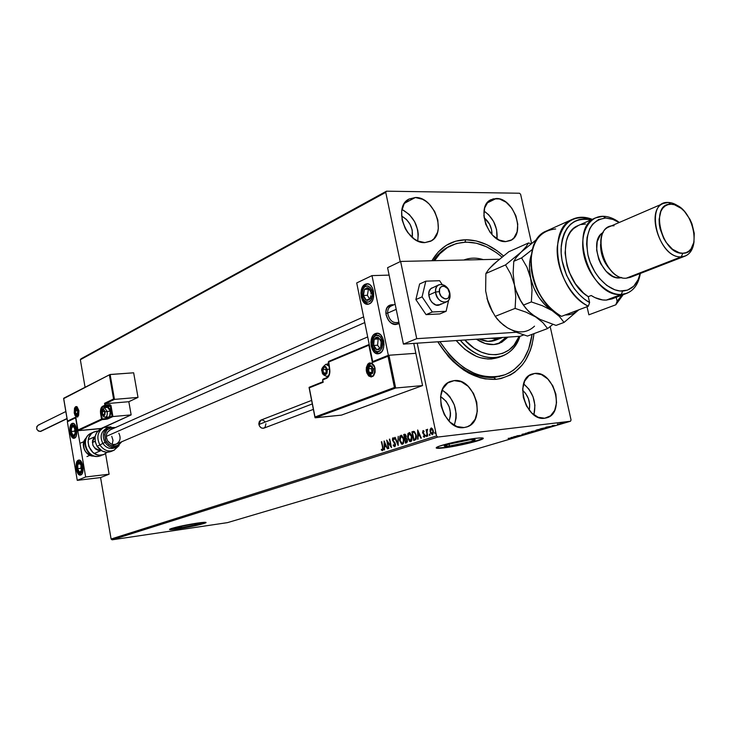 <?xml version="1.0" encoding="UTF-8"?>
<svg xmlns="http://www.w3.org/2000/svg" width="731" height="731" viewBox="0 0 731 731"><rect width="100%" height="100%" fill="white"/><g stroke="black" fill="none" stroke-linecap="round" stroke-linejoin="round"><path stroke-width="1.1" d="M502.709 375.579L493.754 377.516L495.929 379.343C473.578 380.147 454.198 367.638 437.787 341.797L448.496 356.664L453.247 361.626L463.481 369.913L468.845 373.148L479.792 377.662L485.265 378.914L495.929 379.343L501.027 378.539L510.485 374.948L514.77 372.207L522.245 365.007L525.379 360.611L530.295 350.487L532.049 344.849L533.986 333.628C530.605 360.538 517.913 375.78 495.929 379.343L493.754 377.516L503.33 375.35M465.738 239.759C478.86 239.869 491.415 245.25 503.403 255.896L497.19 250.852L486.91 244.711L476.292 240.956L465.738 239.759L455.632 241.203L446.376 245.278L438.335 251.884L431.893 260.739C439.971 247.142 451.246 240.152 465.738 239.759L464.898 242.125L465.738 239.759M181.717 527.645L181.471 526.274L181.717 527.645L175.86 527.928L182.54 526.028L193.953 523.917L199.782 523.579C197.269 524.73 191.248 526.082 181.717 527.645L175.769 528.001C178.282 526.85 184.34 525.488 193.953 523.917L199.453 523.396L198.101 524.273L181.717 527.645M449.519 446.011L449.108 444.028L449.519 446.011L444.22 446.138L447.957 444.366L470.006 439.76C473.807 439.313 475.515 439.358 475.113 439.907C474.355 441.149 458.273 444.978 449.519 446.011C445.645 446.477 443.891 446.44 444.256 445.892C444.887 444.676 461.234 440.775 470.006 439.76L475.177 439.678L471.239 441.478L449.519 446.011M436.206 447.811L436.206 447.801C436.809 448.258 439.514 448.185 444.311 447.6L444.357 447.829C438.436 448.551 435.749 448.487 436.297 447.655C437.211 445.828 462.147 439.879 475.497 438.344L449.19 443.361L439.185 446.248L436.261 448.039L448.076 447.308L469.969 442.94L483.063 438.691L482.624 437.96L481.053 437.878L475.497 438.344C481.245 437.668 483.812 437.741 483.2 438.563C481.985 440.464 457.652 446.248 444.357 447.829L444.311 447.6C457.606 446.02 481.939 440.236 483.154 438.326L483.255 438.18M169.546 529.326L169.546 529.326C173.357 527.572 182.586 525.507 197.215 523.113L171.959 528.321L169.665 529.217L170.149 529.619L178.62 528.778C172.443 529.673 169.418 529.856 169.546 529.326L178.583 528.604C193.039 526.229 202.185 524.173 206.014 522.427L206.041 522.61C202.222 524.355 193.075 526.411 178.62 528.778L203.446 523.67L205.868 522.756L205.557 522.327L197.215 523.113C203.291 522.245 206.233 522.08 206.041 522.61M454.262 425.305C458.547 410.749 454.536 399.025 442.209 390.107L447.07 393.653L449.967 396.906L454.307 404.873L456.19 413.792L456.107 418.196L454.262 425.305M454.143 380.613C475.031 377.571 486.956 421.641 466.597 427.014L464.084 427.553L467.456 426.703L470.499 424.985L475.141 419.256L477.325 411.261L476.758 402.224L473.524 393.47L468.114 386.297L461.316 381.783L454.143 380.613L450.753 381.372L447.674 383.007L442.895 388.636L440.583 396.668L441.095 405.869L444.384 414.797L449.93 422.07L456.857 426.548L464.084 427.553C443.415 431.263 430.824 387.202 450.789 381.363L454.143 380.613L447.893 382.861L454.143 380.613M497.016 238.863C497.793 227.177 493.462 217.902 484.023 211.04L488.655 214.759L493.617 221.584L496.605 229.625L497.016 238.863M496.23 198.494C513.893 197.653 526.238 234.359 510.339 240.581L505.742 241.605L511.599 239.887L513.948 237.867L517.082 231.901L517.758 224.17L515.903 215.837L511.801 208.134L506.044 202.204L499.492 198.951L493.133 198.869L487.915 202.021L484.662 207.942L483.895 215.755L485.75 224.243L489.953 232.083L492.731 235.364L499.109 240.024L505.742 241.605C488.262 243.003 475.36 206.215 491.004 199.682L496.23 198.494L487.074 203.017L496.23 198.494M417.73 240.965C419.375 226.975 414.121 216.467 401.977 209.441L409.333 214.521L414.614 221.648L417.721 230.046L418.287 234.34L417.73 240.965L424.921 242.601L431.363 240.791L433.976 238.681L437.513 232.44L438.308 228.556L437.814 219.994L434.653 211.451L429.307 204.187L426.036 201.391L422.545 199.289L415.372 197.507C434.397 196.648 447.363 234.121 430.477 241.285L424.921 242.601C406.144 244.053 392.529 206.59 409.058 199.033L415.372 197.507L408.876 199.134L404.051 203.976L401.666 211.296L402.114 219.994L405.321 228.712L407.825 232.641L414.139 238.882L417.703 240.947M404.508 203.264L415.372 197.507L404.508 203.264M533.904 414.833C536.618 402.507 533.191 392.181 523.606 383.848L528.961 389.175L533.063 396.805L534.937 405.321L533.904 414.833M534.836 373.431C554.025 370.59 565.566 413.125 546.77 417.803L544.723 418.233L550.544 415.811L554.683 410.365L556.547 402.763L555.88 394.128L552.773 385.767L547.702 378.905L541.415 374.574L534.836 373.431L528.961 375.688L524.694 381.043L522.711 388.691L523.341 397.454L526.503 405.988L531.693 412.942L538.098 417.237L544.723 418.233C525.699 421.677 513.591 379.06 532.086 374.025L534.836 373.431L529.673 375.195L534.836 373.431M499.154 376.629L499.949 376.255L499.154 376.629M522.628 390.308C528.44 395.763 530.642 402.388 529.235 410.192L529.701 404.508L528.422 398.66L525.607 393.424L522.628 390.308M401.557 216.02C409.725 220.817 413.289 227.944 412.247 237.401L412.211 230.082L410.082 224.316L406.445 219.428L401.557 216.02M484.096 217.701C489.368 222.078 492 227.697 491.981 234.569L491.552 229.653L489.514 224.134L484.096 217.701M393.79 442.319L395.078 445.051L394.411 445.919L393.452 444.759L393.616 446.047L394.914 446.723L395.544 444.932L395.06 442.995L392.912 440.226L393.04 438.737L394.1 439.532L393.726 438.07L392.565 438.198L392.437 440.099L395.032 444.229L394.576 445.91L393.452 444.759L393.205 445.298L394.786 446.778L395.453 444.101L392.839 439.934L393.159 438.673L394.1 439.532L394.32 438.911L392.986 437.805L392.437 440.099L393.762 442.292M440.592 396.558C449.401 402.726 452.206 410.923 449.008 421.157L450.433 415.976L450.488 412.96L449.2 406.838L446.23 401.374L440.592 396.558M571.057 419.978L550.178 326.556L571.057 419.978L570.482 421.248L227.496 522.628L112.09 539.816L437.778 437.065L570.482 421.248L437.778 437.065L436.544 435.914L111.103 539.021L100.567 477.571L109.102 474.209L105.556 453.631L109.102 474.209L85.655 476.977L75.595 417.821L67.362 421.769L77.258 480.358L85.655 476.977L77.258 480.358L100.567 477.571L109.102 474.209L85.655 476.977L75.595 417.821L67.362 421.769L77.258 480.358L100.567 477.571L111.103 539.021L436.544 435.914L417.209 343.177L436.544 435.914L437.778 437.065L112.09 539.816L111.103 539.021L112.09 539.816L227.496 522.628L570.482 421.248L571.057 419.978M531.556 243.249L520.627 194.355L531.556 243.249M85.07 387.266L80.346 359.734L385.749 192.363L400.195 261.634L385.749 192.363L386.471 191.184L81.022 358.793L386.471 191.184L519.549 193.231L386.471 191.184L385.749 192.363L80.346 359.734L81.022 358.793L80.346 359.734L85.07 387.266M430.084 429.444L430.733 433.538L432.615 434.579L433.492 432.569L432.752 429.134L431.226 427.955L430.084 429.444L431.427 427.955L430.084 429.444L430.13 431.857L432.268 434.689L433.355 430.815L431.418 427.946L430.084 429.444M427.653 429.335L426.73 430.522L426.1 429.718L427.434 436.133L427.014 431.153L427.653 429.335L426.73 430.522L426.1 429.718L427.434 436.133L427.032 431.61L427.653 429.335M423.276 436.654L424.455 437.184L424.967 435.749L423.011 432.359L423.158 431.418L423.943 431.857L424.09 431.226L422.966 430.632L422.719 433.026L424.492 435.448L424.254 436.398L423.404 435.978L423.276 436.654L424.355 437.229L424.885 435.091L423.011 432.359L423.249 431.363L423.943 431.857L424.09 431.226L423.139 430.568L422.582 432.533L424.464 435.265L424.144 436.462L423.404 435.978L423.276 436.654M414.97 440.108L416.286 438.627L416.222 435.183L414.504 431.665L411.891 431.847L413.673 440.519L415.976 439.386L416.442 436.964L416.222 435.183L414.111 431.454L413.353 431.418L411.891 431.847L413.673 440.519L414.97 440.108M406.573 442.785L407.386 441.707L407.286 439.578L406.043 437.997L405.769 434.844L404.481 434.269L403.713 434.525L405.477 443.132L406.573 442.785L407.368 439.925L406.043 437.997L406.18 435.996L404.736 434.214L403.713 434.525L405.477 443.132L406.573 442.785M398.157 445.471L398.212 436.325L397.774 443.388L395.133 437.33L394.685 437.476L398.157 445.471L398.212 436.325L397.774 443.388L395.133 437.33L394.685 437.476L398.157 445.471M388.819 448.45L387.531 442.136L391.478 447.6L389.751 439.093L390.628 445.572L386.681 440.099L388.408 448.578L387.531 442.136L391.478 447.6L389.751 439.093L390.628 445.572L386.681 440.099L388.819 448.45M382.907 447.418L381.746 441.707L382.697 448.779L382.459 449.766L381.427 449.309L381.354 450.031L382.541 450.689L383.181 449.327L381.344 441.844L382.861 447.418L381.344 441.844L382.861 447.418L382.359 449.821L381.427 449.309L381.354 450.031L382.541 450.689L382.907 447.418M384.113 440.939L384.131 449.949L384.57 446.915L386.05 446.44L387.594 448.843L384.113 440.939L384.131 449.949L384.57 446.915L386.05 446.44L387.594 448.843L384.113 440.939M399.583 440.491L401.575 444.156L403.421 443.553L403.75 439.093L401.73 435.393L399.884 436.041L399.446 439.706L399.958 440.446L401.091 435.228L399.583 440.491L402.589 444.293L403.75 439.093L401.155 435.21L400.003 436.617L399.583 440.491M407.697 437.869L409.716 441.551L410.986 441.588L411.864 440.309L411.836 436.06L409.881 432.725L408.008 433.382L407.56 437.083L408.081 437.823L409.223 432.569L407.697 437.869L410.749 441.688L411.928 436.453L409.296 432.551L408.126 433.967L407.697 437.869M417.666 429.956L417.675 439.24L418.141 436.115L419.713 435.612L420.873 438.225L421.339 438.07L417.666 429.956L417.675 439.24L418.141 436.115L419.713 435.612L420.873 438.225L421.339 438.07L417.666 429.956M425.917 435.95L426.612 436.38L426.301 435.128L425.899 435.822L426.374 435.173L425.917 435.95L426.438 436.571L426.164 435.1L425.917 435.95M429.271 434.881L429.938 435.374L429.664 434.05L429.252 434.753L429.727 434.104L429.271 434.881L429.791 435.493L429.517 434.022L429.271 434.881M434.781 433.117L435.484 433.547L435.173 432.286L434.762 432.99L435.247 432.332L434.781 433.117L435.301 433.739L435.027 432.259L434.781 433.117M560.22 423.35L565.73 422.317L560.22 423.35M557.333 424.099L560.394 423.934L557.333 424.099M555.304 425.351L552.17 425.652L555.304 425.351M547.044 427.882L539.88 428.987L547.044 427.882M538.345 430.458L531.391 431.509L538.345 430.458M529.619 433.035L525.68 433.2L528.257 433.2L522.016 434.287L529.692 433.017L525.68 433.2L528.257 433.2L522.016 434.287L529.619 433.035M519.915 435.904L515.611 436.444L522.683 435.091L516.89 435.804L520.792 435.402L513.701 436.754L522.683 435.091L516.89 435.804L520.792 435.402L513.701 436.754L519.915 435.904M512.477 437.787L508.146 438.399L512.477 437.787M511.024 437.549L515.053 437.348L518.644 436.288L511.024 437.549L515.053 437.348L518.644 436.288L511.024 437.549M522.236 434.424L526.612 433.894L522.236 434.424M529.116 432.688L535.019 431.354L529.153 432.176L527.499 432.725L529.116 432.688L535.01 431.4L529.116 432.688M537.541 430.193L543.489 428.85L537.888 429.6L535.924 430.221L537.541 430.193L543.48 428.896L537.541 430.193M545.874 427.215L549.849 427.059L553.641 425.935L545.947 427.187L549.849 427.059L553.641 425.935L545.874 427.215M558.1 424.537L559.087 424.318L558.1 424.537M561.572 423.514L562.559 423.295L561.572 423.514M567.265 421.833L568.261 421.604L567.265 421.833M519.549 193.231L520.627 194.355L519.549 193.231M493.754 377.516C472.363 378.292 453.759 366.377 437.96 341.788C453.759 366.377 472.363 378.292 493.754 377.516M450.259 245.927C443.516 248.942 437.906 253.867 433.456 260.702C437.641 254.269 442.867 249.518 449.126 246.448L450.716 245.698C467.465 238.608 484.543 242.381 501.959 257.038L496.596 252.752L486.654 246.831L476.393 243.222L466.195 242.089L456.436 243.505L447.5 247.471L439.76 253.867L434.589 260.684C438.838 253.876 444.22 248.887 450.716 245.698M170.113 529.436L188.79 526.85L205.831 522.574M437.028 448.048L444.311 447.6L461.151 444.686L473.816 441.707L483.017 438.454M512.458 437.366L514.98 436.891L512.458 437.366M528.787 432.359L534.288 431.491L528.787 432.359M532.433 431.299L538.107 430.395L532.433 431.299M537.239 429.855L542.749 428.987L537.239 429.855M545.554 428.22L540.903 428.686L545.956 427.635L547.172 427.681L545.554 428.22L540.922 428.786L545.947 427.708L547.181 427.681L545.554 428.22M547.318 427.032L549.904 426.612L547.318 427.032M561.28 423.203L564.771 422.564L561.253 423.212M535.11 430.934L538.117 430.376L535.11 430.934M382.624 450.652L381.354 450.031L381.774 449.592L382.624 450.652M382.624 449.784L382.861 447.418L382.742 449.775M387.503 448.871L386.05 446.44L387.503 448.871M384.515 449.821L384.488 441.652L384.515 449.821M384.945 445.947L386.078 445.581L384.935 442.922L386.078 445.581L384.552 442.968L385.703 445.627L384.561 445.992L386.078 445.581L384.561 445.992L384.552 442.968L384.945 445.947M388.773 448.469L387.192 440.665L388.773 448.469M391.012 445.526L389.34 439.23L391.012 445.526M391.359 446.997L387.531 442.136L391.359 446.997M394.859 446.751L393.205 445.298L394.859 446.751M394.831 445.883L395.105 443.388L392.437 440.099L393.287 437.796L392.858 440.226L395.288 443.763L395.042 445.837M393.671 438.618L394.247 439.121L393.287 438.664M398.221 444.704L394.685 437.476L395.169 437.403L398.221 444.704M398.157 443.342L398.212 436.407L398.157 443.342M402.562 444.302L399.958 440.446L401.063 443.214L402.47 444.293M401.694 436.069L403.009 437.211L403.777 439.495L403.676 442.273L402.772 443.37L403.713 439.185L401.557 436.06M402.397 443.415L401.209 442.986L400.332 441.542L400.058 437.193L401.036 436.115L403.713 439.185L402.781 443.37L402.242 443.452L399.994 440.354L401.109 436.105L402.452 436.983L403.265 438.92L403.43 441.743L402.781 443.37M405.842 443.013L403.713 434.525L404.956 434.205L404.097 434.479L405.842 443.013M406.674 441.88L407.322 440.007L405.961 438.728L406.939 440.053L405.714 442.118L405.056 438.911L406.966 439.121L406.984 441.725M406.582 441.917L406.098 442.072L406.582 441.917M405.212 435.064L406.153 436.105L405.668 437.842M405.477 437.915L406.153 436.105L405.056 435.091L406.153 436.105L404.883 438.033L404.316 435.274L404.883 435.091L405.833 436.864L404.883 438.033L404.316 435.274L405.075 435.091M406.345 438.682L405.815 438.719L406.701 439.358L407.003 440.82L405.714 442.118L405.056 438.911L405.787 438.728M410.712 441.698L408.081 437.823L409.196 440.61L410.621 441.688M409.835 433.419L411.169 434.561L411.946 436.864L411.918 439.377L411.032 440.72M410.584 440.802L408.117 437.723L409.04 433.492L411.498 436.59L410.548 440.811L411.891 436.544L409.406 433.456M411.498 436.59L411.452 439.696L409.936 440.793L408.263 438.335L408.181 434.552L408.848 433.584L409.872 433.62L411.498 436.59M414.048 440.4L411.891 431.847L413.645 431.391L412.275 431.811L414.048 440.4M414.111 432.268L416.186 435.274L416.268 437.805L415.546 438.965M414.605 432.368L416.186 435.274L414.44 432.304M414.769 439.294L413.92 439.495L412.494 432.597L414.057 432.35L415.181 433.474L415.793 435.32L415.473 438.755L416.186 435.274L415.683 438.445L414.376 439.349L415.866 438.71L413.92 439.495L414.76 439.304L413.92 439.495L412.494 432.597L413.728 432.313M421.23 438.107L419.713 435.612L421.23 438.107M418.059 439.121L418.05 430.65L418.059 439.121M418.525 435.119L419.731 434.735L418.525 432.003L419.731 434.735L418.141 432.048L419.347 434.781L418.141 435.164L419.731 434.735L418.141 435.164L418.141 432.048L418.525 435.119M424.428 437.202L423.715 436.334L424.428 437.202M424.409 436.425L424.62 434.643L422.582 432.533L423.34 430.596L422.966 432.487L424.757 434.908L424.528 436.416M426.575 436.453L426.301 435.904L426.575 436.453M427.799 436.014L426.1 429.718L426.557 429.654L427.799 436.014M427.142 430.294L427.525 429.252L427.142 430.294M429.929 435.374L429.664 434.835L429.929 435.374M432.432 434.653L430.13 431.857L430.468 429.399L430.842 432.916L432.432 434.653M431.738 428.713L433.309 430.925L432.789 433.757M432.405 433.849L430.568 431.719L431.208 428.786L432.916 430.97L432.268 433.867L433.309 430.925L431.454 428.759M432.916 430.97L432.743 433.446L431.692 433.785L430.568 431.719L430.742 429.216L431.793 428.878L432.916 430.97M435.448 433.62L435.173 433.072L435.448 433.62M391.944 304.699L393.726 304.864L390.445 304.964L386.973 307.852L385.913 311.15L386.096 314.979L388.563 320.425L391.313 323.047L396.028 324.473L399.126 323.385L396.028 324.473C387.403 325.496 381.801 308.263 389.769 305.22L391.944 304.699M375.387 333.574L377.927 333.318L380.394 334.615L382.414 337.283L383.684 340.902L383.985 344.931L383.282 348.742L381.692 351.739L378.402 353.758C370.809 355.293 367.967 336.196 375.387 333.574L376.52 333.263C384.122 331.71 386.927 351.008 379.453 353.475L376.913 353.685L374.455 352.36L372.463 349.692L371.22 346.092L370.919 342.117L371.604 338.343L373.166 335.346L375.387 333.574M365.299 284.213L367.803 283.847L370.242 285.035L372.234 287.603L373.486 291.166L373.568 297.151L372.417 300.66L370.489 303.155L368.058 304.251C360.666 305.677 358.117 287.082 365.299 284.213L366.651 283.82C374.062 282.385 376.566 301.181 369.319 303.895L366.816 304.215L364.404 302.99L362.43 300.414L361.205 296.887L360.904 292.921L361.571 289.129L363.115 286.068L365.299 284.213M356.71 282.943L372.7 361.58L388.344 355.293L371.997 275.614L356.71 282.943L371.997 275.614L389.13 275.112L371.997 275.614L388.344 355.293L415.838 353.311L413.783 343.406L415.838 353.311L388.344 355.293L372.7 361.58L356.71 282.943M373.221 361.543L372.7 361.58L373.221 361.543M72.077 423.459L72.57 423.313C76.664 422.317 78.601 436.699 74.562 438.125L73.201 438.143L71.866 437.037L70.03 432.313L70.112 426.703L72.077 423.459L73.438 423.423L74.781 424.501L76.636 429.243L76.545 434.899L75.741 436.983L74.105 438.253C70.021 439.23 68.065 424.967 72.077 423.459L73.237 423.35L72.077 423.459M78.308 460.201L78.72 460.082C82.877 459.041 84.942 473.706 80.812 474.976L79.432 474.931L78.08 473.779L76.225 468.964L76.316 463.353L78.308 460.201L79.679 460.219L81.04 461.352L82.914 466.177L82.813 471.833L82 473.889L80.428 475.077C76.271 476.1 74.197 461.553 78.308 460.201L79.277 460.091L78.308 460.201M101.243 428.649L78.29 430.641L101.207 428.43L131.151 414.888L101.243 428.649M435.566 292.034L439.358 291.642C438.481 283.39 449.273 285.328 449.656 293.442L449.985 294.538C449.446 283.217 434.369 280.494 435.566 292.034C435.411 288.453 436.544 286.022 438.965 284.752C444.631 283.747 448.304 287.018 449.985 294.538C450.15 298.175 448.998 300.624 446.522 301.894C440.884 302.826 437.229 299.546 435.566 292.034L428.768 295.032L435.566 292.034C436.133 303.502 451.274 306.024 449.985 294.538L447.801 288.681L444.019 286.168L442.081 286.305L440.519 287.393L439.559 289.266L439.55 292.912L441.222 296.43L445.024 298.933L446.952 298.787L448.514 297.681L449.656 293.442C450.579 301.665 439.76 299.829 439.358 291.642L435.566 292.034M395.151 304.233L391.085 306.042C388.691 307.294 387.549 309.652 387.668 313.106L385.867 313.288C388.079 322.344 392.501 325.706 399.126 323.385L398.057 323.997C391.706 325.094 387.64 321.521 385.867 313.288L385.867 313.288C385.73 309.341 387.028 306.654 389.769 305.22L393.726 304.864C388.627 304.37 386.005 307.175 385.867 313.288L387.668 313.106L396.211 309.341L387.668 313.106C389.23 320.315 392.785 323.44 398.34 322.481L398.888 322.243M92.353 442.52L95.149 441.296L92.353 442.52M106.297 436.38L364.769 322.572L106.297 436.38M398.879 322.207C393.168 323.751 389.431 320.717 387.668 313.106M77.596 416.423L74.982 412.75C74.626 409.552 75.174 407.651 76.618 407.039C76.435 405.723 77.175 406.939 78.838 410.694C78.18 416.122 77.742 418.041 77.532 416.432L74.982 412.75L74.224 412.914C76.901 418.781 78.464 418.022 78.902 410.648L78.592 415.446L77.431 416.935L76.472 416.972L75.101 415.583L74.224 412.914L74.535 408.145L75.677 406.637L77.13 406.865L78.902 410.648C76.207 404.791 74.653 405.55 74.224 412.914L74.982 412.75C74.626 409.634 75.147 407.734 76.545 407.057M138.013 397.408L128.83 401.712L105.428 403.713L114.465 399.382L138.013 397.408L114.465 399.382L110.116 374.491L133.654 372.801L138.013 397.408L133.654 372.801L109.906 374.564L63.707 398.596L67.517 421.102L75.759 417.145L77.943 430.029L101.508 419.101L100.439 411.498L101.435 407.368L104.871 405.212L104.542 403.311L113.57 398.98L109.431 375.241L113.57 398.98L114.465 399.382L109.924 374.555L63.624 398.432L67.49 421.358L75.759 417.145L77.925 430.276L102.294 418.936L101.408 413.828L101.938 413.773L101.408 413.828C100.969 410.31 101.536 407.999 103.089 406.884L107.219 406.527L106.233 407.496L107.219 406.527L103.089 406.884L105.492 405.742L109.632 405.376L107.219 406.527L109.632 405.376L109.796 404.682L105.657 405.038L105.428 403.713L128.83 401.712L131.151 414.888L112.912 416.551L131.151 414.888L128.83 401.712L138.013 397.408M78.29 430.641L102.121 419.621L107.521 419L112.912 416.551L110.874 405.303L109.796 404.682L105.657 405.038L105.428 403.713L114.465 399.382L113.57 398.98L104.542 403.311L105.428 403.713L104.542 403.311L105.492 405.742L109.632 405.376L110.244 405.906L107.347 407.405L107.832 407.048L107.219 406.527L107.832 407.048L111.03 405.732L109.796 404.682L109.632 405.376L110.244 405.906L112.026 416.158L110.244 405.906L111.03 405.732L112.912 416.551L107.804 418.9L107.192 418.388L112.026 416.158L112.684 416.542L112.026 416.158L107.192 418.388L102.294 418.936L101.408 413.828C100.969 410.31 101.536 407.999 103.089 406.884L105.492 405.742L105.657 405.038L104.871 405.212L105.492 405.742L104.871 405.212L102.468 406.363L103.089 406.884L102.468 406.363C100.759 407.587 100.147 410.128 100.631 413.993L101.408 413.828L100.631 413.993L101.508 419.101L102.121 419.621L101.508 419.101L102.294 418.936L102.121 419.621L102.294 418.936L106.415 418.552L106.196 417.273L106.242 419.247L107.804 418.9L107.192 418.388L106.242 419.247L102.121 419.621L78.29 430.641L77.925 430.276L78.29 430.641M106.991 417.2L107.192 418.388L106.991 417.2M63.88 398.139L109.924 374.555M366.441 371.567C371.092 379.343 373.961 378.21 375.04 368.159L375.094 372.317L373.678 375.633L371.266 376.995L368.68 375.962L366.788 372.883L366.249 370.188L366.377 367.446L367.784 364.129L369.319 362.941L371.942 363.152L374.171 365.637L375.04 368.159C370.352 360.41 367.483 361.543 366.441 371.567L367.492 371.339L366.441 371.567M372.116 376.145C369.895 376.282 368.351 374.674 367.492 371.339C366.962 367.017 368.031 364.394 370.681 363.471L371.147 363.453M388.636 355.376L373.139 361.58L372.39 362.512L388.024 356.244L388.938 355.257L395.663 388.015L315.098 417.748L341.395 415.135L315.299 417.794L395.663 388.015L422.564 385.584L341.395 415.135L422.564 385.584L395.663 388.015L388.938 355.257L415.838 353.311L422.564 385.584L415.838 353.311L388.938 355.257L388.024 356.244L372.39 362.512L368.872 345.196L328.383 362.128L329.9 371.732L328.201 377.022L322.718 379.892L323.184 382.258L309.286 387.832L314.997 416.99L394.429 387.485L388.024 356.244L394.429 387.485L314.997 416.99L309.067 387.439L323.184 382.258L322.736 380.019M309.195 387.275L322.928 381.756L309.14 387.311M322.718 379.892L323.02 379.161L322.718 379.892L326.529 378.347L326.839 377.616L323.02 379.161L322.718 379.892M326.711 377.689L323.157 379.124M326.967 377.589L326.529 378.347C329.27 376.73 330.321 373.468 329.663 368.57L328.676 361.406L369.21 344.438L328.676 361.406L328.383 362.128L369.237 344.557L368.872 345.196L372.39 362.512L373.294 361.543M328.502 363.517L326.794 364.221M326.83 377.616C326.812 377.561 329.964 377.507 329.526 368.652L328.246 362.22L328.822 361.379M371.019 363.453L370.681 363.471C372.463 363.27 373.87 364.86 374.884 368.26C374.336 374.692 373.377 377.333 371.988 376.163C369.822 376.2 368.314 374.592 367.492 371.339C366.962 367.126 367.985 364.513 370.544 363.499M323.413 372.134L323.97 373.632L325.103 374.171L326.976 372.408L327.095 369.621L325.423 366.971L324.272 366.935L323.303 367.857L322.855 371.375L322.791 369.475L324.272 366.935L326.455 367.958L327.168 371.531L325.679 374.062L327.168 371.531L326.949 369.749L326.455 367.958L324.272 366.935L322.791 369.475L323.266 371.247L322.791 369.475L324.272 366.935L325.496 367.437L326.455 367.958L325.697 369.256L326.51 372.856L323.495 373.038L325.679 374.062L323.495 373.038L323.413 372.134M329.58 368.972L327.378 369.511C326.803 375.359 325.194 376.017 322.572 371.485L322.974 367.693L324.171 366.459L325.642 366.587L327.378 369.511L326.976 373.313L325.77 374.537L324.299 374.409L322.572 371.485C323.148 365.646 324.747 364.979 327.378 369.511L329.453 368.991M327.269 376.447L328.877 375.442L326.848 376.492M328.32 376.374L327.15 376.465C323.595 375.451 321.951 373.87 322.216 371.714C320.745 369.868 321.987 367.391 325.935 364.285L329.032 366.167L325.807 364.312M327.936 364.915L328.667 364.321M327.168 371.531L325.679 374.062L323.495 373.038L326.401 372.801L325.697 369.256L322.791 369.475L325.697 369.256L326.455 367.958L327.168 371.531M102.605 413.865L103.683 415.528L104.844 414.194L104.716 411.279L103.427 409.707L102.459 410.475L102.221 413.243L103.062 409.771L104.46 410.648L104.962 413.499L104.049 415.464L104.825 412.083L104.46 410.648L103.062 409.771L102.157 411.745L102.514 413.152L102.157 411.745L103.062 409.771L104.46 410.648L104.962 413.499L104.049 415.464L102.605 413.865M109.897 415.93L110.372 411.16L109.632 416.359M105.072 411.909C104.771 416.524 103.765 416.999 102.048 413.326L102.249 410.338L103.619 409.369L104.935 411.288L104.862 414.906L103.491 415.875L102.048 413.326C102.331 408.711 103.345 408.236 105.072 411.909L107.165 411.452L105.072 411.909M105.492 417.328C106.973 416.633 107.53 414.669 107.165 411.452C107.53 414.742 106.954 416.707 105.419 417.337L105.301 417.355M104.46 407.651C101.856 409.451 100.997 411.389 101.874 413.454L103.793 416.944L108.617 417.045C110.153 416.414 110.737 414.459 110.372 411.16L107.165 411.452L110.372 411.16L107.658 407.377L104.46 407.651L107.165 411.452L104.387 407.66M109.577 408.62L110.746 412.074L110.107 415.592M108.773 407.761L110.372 411.16L109.294 408.337M104.716 411.516L102.157 411.745L104.716 411.516M104.652 414.404L102.642 414.587L104.652 414.404M75.677 412.997L76.682 414.605L77.778 413.307L77.65 410.484L76.426 408.958L75.521 409.698L75.311 412.394L76.088 409.031L77.404 409.872L77.879 412.64L77.029 414.541L77.76 411.261L77.404 409.872L76.088 409.031L75.238 410.932L75.585 412.302L75.238 410.932L76.088 409.031L77.404 409.872L77.879 412.64L77.029 414.541L75.677 412.997M77.979 411.096C77.714 415.573 76.764 416.03 75.138 412.476L75.33 409.57L76.609 408.629L77.979 411.096L77.788 414.002L77.093 414.916L76.207 414.769L75.138 412.476C75.403 407.999 76.344 407.542 77.979 411.096L78.866 410.822L77.979 411.096M77.65 410.721L75.238 410.932L77.65 410.721M77.596 413.518L75.704 413.691L77.596 413.518M369.018 371.576L369.63 373.139L370.855 373.687L372.892 371.851L372.755 368.022L371.22 366.194L369.968 366.158L368.917 367.117L368.424 370.781L368.351 368.808L369.968 366.158L372.344 367.218L373.102 370.937L371.476 373.587L373.102 370.937L372.856 369.091L372.344 367.218L369.968 366.158L368.351 368.808L368.863 370.644L368.351 368.808L369.968 366.158L372.344 367.218L373.102 370.937L371.476 373.587L369.109 372.508L371.476 373.587L369.109 372.508L369.018 371.576M373.34 368.835C372.691 374.93 370.946 375.624 368.113 370.9L368.086 368.397L368.936 366.386L370.398 365.546L371.969 366.158L373.459 369.676L372.518 373.367L371.046 374.199L369.987 373.934L368.113 370.9C368.753 364.815 370.498 364.12 373.34 368.835L374.912 368.406L373.34 368.835M372.07 372.271L369.109 372.508L372.07 372.271L371.321 368.57L368.351 368.808L371.321 368.57L372.07 372.271M372.198 367.136L371.321 368.57L372.198 367.136M371.056 294.127L370.818 291.02L369.338 288.599L367.309 287.639L364.467 289.366L363.289 293.825L363.828 297.042L365.299 299.463L367.309 300.441L369.329 299.701L371.22 295.918L370.169 298.732L366.268 300.158L363.426 295.479L364.467 289.366L368.36 287.904L364.467 289.366L363.426 295.479L366.268 300.158L370.169 298.732L370.827 295.662L370.169 298.732L366.268 300.158L363.426 295.479L364.467 289.366L368.36 287.904L371.229 292.592L368.36 287.904L371.229 292.592L371.056 294.127M362.338 291.66C363.773 281.49 374.29 286.415 372.326 296.448L373.614 296.841L372.326 296.448L370.727 300.404L368.972 301.894L366.971 302.195L364.175 300.35L362.85 297.873L362.174 293.232L363.225 288.846L364.732 286.817L367.656 285.876L370.471 287.694L372.225 291.669L372.326 296.448C370.8 306.654 360.383 301.537 362.338 291.66L361.918 291.313L362.338 291.66M369.1 288.973L368.424 289.229L367.382 295.324L369.603 298.961L367.382 295.324L363.426 295.479L367.382 295.324L368.424 289.229L364.467 289.366L369.1 288.973M75.394 431.162L74.818 427.854L73.804 426.42L72.661 426.164L71.172 429.088L71.83 433.702L72.844 435.146L73.977 435.411L75.476 432.487L74.946 434.442L72.844 435.146L71.218 431.491L71.693 427.142L73.804 426.42L71.693 427.142L71.218 431.491L72.844 435.146L74.946 434.442L75.302 432.249L74.946 434.442L72.844 435.146L71.218 431.491L71.693 427.142L73.804 426.42L75.394 431.162M70.569 428.613C73.191 422.883 75.028 424.336 76.088 432.971L76.801 433.282L76.088 432.971L74.343 436.635L73.255 436.681L71.702 435.1L70.697 432.076L70.569 428.613L72.296 424.939L73.932 425.195L74.946 426.447L75.96 429.49L76.088 432.971C73.447 438.673 71.611 437.22 70.569 428.613L70.569 428.613M74.864 428.558L74.58 431.162L75.247 432.67L74.58 431.162L71.218 431.491L74.58 431.162L74.864 428.558M74.078 426.913L71.693 427.142L74.078 426.913M78.948 471.23L79.313 472.089L78.528 470.38L78.747 471.596L80.456 472.144L81.781 468.891L81.305 465.309L79.222 462.878L78.162 463.472L77.477 465.154L77.815 469.841L77.76 464.194L79.798 463.061L81.607 466.451L81.36 470.974L81.598 468.699L81.607 466.451L79.798 463.061L77.76 464.194L77.513 468.699L78.528 470.38L77.513 468.699L77.76 464.194L79.798 463.061L81.607 466.451L81.36 470.974L79.313 472.089L81.36 470.974L79.313 472.089L78.948 471.23M81.251 463.408C83.078 471.778 81.954 474.556 77.87 471.733L76.874 468.626L76.792 465.172L77.632 462.522L79.122 461.563L80.236 462.065L81.671 464.331L82.338 470.006L81.863 471.934L80.529 473.505L78.875 473.085L77.87 471.733C76.042 463.408 77.166 460.631 81.251 463.408L81.845 462.696L81.251 463.408M81.05 465.199L80.876 468.315L81.534 469.549L80.876 468.315L77.513 468.699L80.876 468.315L81.05 465.199M80.337 463.911L77.76 464.194L80.337 463.911M376.09 348.705L376.794 349.793L374.857 348.258L375.332 347.618L376.09 348.705L375.332 347.618L374.857 348.258L375.771 349.217L378.896 349.637L380.613 347.846L381.472 344.877L380.732 340.025L378.037 337.229L375.935 337.402L374.226 339.211L373.386 342.163L373.614 345.471L374.857 348.258L373.614 345.471L374.226 339.211L378.037 337.229L381.244 341.551L380.613 347.846L381.244 341.551L378.037 337.229L374.226 339.211L373.614 345.471L375.332 347.618L373.614 345.471L374.226 339.211L378.037 337.229L381.244 341.551L380.613 347.846L376.794 349.793L380.613 347.846L376.794 349.793L376.09 348.705M374.19 350.807L374.144 349.582C368.78 342.821 375.579 330.056 380.705 337.402L382.441 341.514L382.085 347.764L379.937 350.962L376.958 351.638L375.003 350.551L372.837 347.015L372.225 343.908L372.783 339.294L374.053 336.918L375.844 335.538L378.886 335.757L380.705 337.402L381.81 336.26L380.705 337.402C386.16 344.246 379.197 357.02 374.144 349.582L374.126 350.752M379.097 338.49L378.192 338.956L377.571 345.206L379.837 348.276L377.571 345.206L373.614 345.471L377.571 345.206L378.192 338.956L374.226 339.211L379.097 338.49M94.025 431.911L97.15 431.062L93.12 432.386L91.412 433.693L88.944 437.321L88.04 441.844L88.853 446.568L92.928 452.452L96.949 454.691L99.124 455.157L103.391 454.691L107.192 452.279L104.076 454.426L101.298 455.157C89.283 457.122 82.795 436.37 94.025 431.911L91.238 433.172C80.035 437.622 86.486 458.31 98.484 456.345L98.484 456.345C87.172 458.218 80.191 439.249 90.16 433.757M86.185 438.052C79.725 443.662 85.564 456.976 94.08 456.053C85.381 454.399 82.192 449.145 84.531 440.272M101.116 450.415L100.503 450.515L101.116 450.415M97.15 431.062L97.872 431.025L97.15 431.062M102.258 455.111L103.921 454.49M95.112 436.736L93.559 438.335L92.499 440.894L92.855 445.234L95.359 448.843L97.826 450.223L100.503 450.515C92.389 448.295 90.598 443.699 95.112 436.736M103.5 427.635C97.488 431.756 96.291 437.54 99.909 445.005L102.843 443.388C99.58 436.16 101.079 431.071 107.347 428.101M115.434 427.562L108.097 427.672C102.989 431.162 101.974 436.078 105.054 442.429L106.205 441.762C103.071 432.423 105.904 427.799 114.694 427.891L111.24 427.626L106.89 429.892L104.67 434.561L105.346 440.071L108.691 444.53L113.561 446.44L118.303 445.152L120.917 442.1C116.457 447.911 111.551 447.792 106.205 441.762L105.054 442.429C101.938 435.923 103.034 430.97 108.343 427.553L108.453 427.507M112.172 444.32L113.022 440.345L111.733 436.297M118.824 433.191C121.108 437.979 120.268 441.597 116.311 444.055C112.903 445.216 110.006 444.128 107.612 440.802L106.479 438.006L106.388 435.046L107.329 432.396L110.354 429.828M115.516 427.525L108.343 427.553L106.141 428.549C100.832 431.957 99.736 436.9 102.843 443.388L105.054 442.429L102.843 443.388C106.114 447.939 110.079 449.428 114.758 447.856L116.987 446.915C112.309 448.487 108.325 446.988 105.054 442.429C108.453 447.116 112.528 448.56 117.289 446.778M110.902 426.84L103.784 427.498L100.933 428.786C94.692 432.807 93.404 438.627 97.049 446.248L99.909 445.005C96.245 437.366 97.534 431.528 103.784 427.498L103.921 427.443M101.088 428.713L96.629 432.67L95.085 436.955L95.231 441.725L97.049 446.248C100.896 451.575 105.566 453.33 111.057 451.493L113.945 450.278C108.444 452.114 103.765 450.36 99.909 445.005L97.049 446.248L102.249 451.073L106.571 452.261L111.066 451.493M116.119 444.137L113.497 444.539L110.829 443.799L107.612 440.802C105.346 436.06 106.15 432.45 110.025 429.965L363.609 316.889M115.772 447.326C110.856 449.675 106.543 448.359 102.843 443.388L99.909 445.005C103.912 450.506 108.709 452.215 114.319 450.113M65.836 411.526L38.122 425.204C35.673 428.202 36.367 430.285 40.205 431.473L67.014 418.498L40.799 431.354L38.414 431.08L36.76 429.115L36.815 426.612L38.176 425.177M41.813 430.76L41.338 431.116M38.533 425.031L39.118 424.921M311.607 400.405L260.848 420.124L258.893 424.473L312.292 403.923L258.893 424.473C259.807 427.407 261.488 428.622 263.955 428.119L313.361 409.378M265.929 423.752L265.033 427.388L263.215 428.302L261.122 427.799L259.468 426.045L258.811 423.651L259.368 421.403L260.885 420.106M260.949 420.078L263.032 420.115L264.896 421.495M440.016 304.644L436.014 305.01L431.984 302.415L429.974 299.436L428.741 294.227L429.289 291.039L430.851 288.654L438.965 284.752M439.614 280.713L425.817 281.17L419.621 283.984L425.817 281.17L422.079 296.85L415.875 299.582L419.621 283.984L415.875 299.582L422.079 296.85L432.313 311.991L426.063 314.641L415.875 299.582L426.063 314.641L432.313 311.991L446.111 311.296L439.834 313.928L426.063 314.641L439.834 313.928L446.111 311.296L448.67 300.112L446.111 311.296L432.313 311.991L422.079 296.85L425.817 281.17L439.614 280.713L442.081 284.386L439.614 280.713M441.104 303.868L439.678 304.809C432.862 308.363 424.775 293.588 430.851 288.654L431.948 287.877M416.734 338.681L516.388 332.267L416.734 338.681L403.411 344.1L520.079 336.297L403.411 344.1L416.734 338.681L400.615 261.433L387.585 267.692L403.411 344.1L387.585 267.692L400.615 261.433L416.734 338.681M499.246 259.24L400.615 261.433L499.246 259.24M523.743 334.926L520.079 336.297L523.743 334.926M460.292 340.299C480.477 365.39 512.102 362.338 519.915 336.306C516.433 346.229 510.494 352.845 502.078 356.18C487.796 360.639 473.871 355.348 460.292 340.299M519.138 336.361C510.978 358.702 483.456 361.26 464.761 339.997L474.072 348.148L481.363 352.15L488.774 354.371L496.002 354.754L502.773 353.292L508.831 350.076L513.957 345.233L519.138 336.361M532.067 334.35C529.29 355.074 520.061 368.625 504.372 374.994C480.623 381.326 459.132 370.215 439.879 341.66L449.656 355.056L454.253 359.844L464.121 367.83L474.565 373.459L479.874 375.314L485.156 376.52L495.454 376.94L505.075 374.738L509.516 372.691L513.655 370.05L520.883 363.088L523.908 358.848L528.668 349.062L532.067 334.35M498.661 357.422L491.561 358.967L487.805 359.022L480.093 357.669L476.21 356.271L464.879 349.354L456.208 340.573C469.905 356.308 484.096 361.909 498.761 357.386L501.749 356.299M463.838 260.026C469.905 257.678 476.384 257.531 483.264 259.596C476.384 257.531 469.905 257.678 463.838 260.026M475.908 259.761L474.83 259.779L475.908 259.761M499.529 343.296L508.008 337.11L501.594 342.364L493.781 344.566L485.192 343.524L476.438 339.221C484.507 344.566 492.21 345.927 499.529 343.296L499.273 343.396M498.149 343.771L506.172 337.229L501.429 341.88L498.149 343.771M499.401 338.124L500.059 337.64M495.143 340.335L487.897 341.331L479.271 339.029C485.073 341.688 490.519 342.071 495.6 340.171M496.998 338.8L497.372 337.813L496.998 338.8L490.839 338.252L496.998 338.8L490.373 341.322L502.234 337.649L496.998 338.8M588.875 314.805L587.02 306.7L588.875 314.805L615.813 304.79L588.875 314.805M621.24 294.456L622.648 291.057C608.914 291.861 592.402 274.847 587.943 254.927C584.608 232.559 590.52 220.241 605.679 218.002L603.102 216.285C588.281 216.029 579.071 234.468 584.051 255.804C588.82 277.14 606.529 295.351 621.24 294.456C590.73 298.102 567.402 227.999 595.591 217.865L603.102 216.285C608.512 216.358 613.939 218.414 619.358 222.443C613.939 218.414 608.512 216.358 603.102 216.285L605.679 218.002L598.515 219.565L592.64 224.152L589.707 228.721L587.075 237.438L586.618 244.154L587.943 254.927L590.118 262.164L595.098 272.361L599.374 278.328L606.776 285.428L614.771 289.796L620.08 290.993L627.49 290.134L633.686 286.223L638.154 279.626L640.091 273.558C637.523 284.396 631.712 290.225 622.648 291.057L621.24 294.456L606.282 300.103L621.24 294.456C631.648 293.387 637.999 286.388 640.31 273.467C638.638 283.582 634.17 290.189 626.887 293.286L621.24 294.456M663.428 203.419L668.244 202.46L671.067 204.232C692.019 203.282 704.291 253.803 682.818 253.237L685.952 252.698L688.721 251.236L691.033 248.915L693.938 242.107L694.258 233.317L691.974 223.85L689.945 219.309L684.49 211.442L681.265 208.408L674.43 204.726L671.067 204.232L667.915 204.662L665.1 206.032L662.725 208.271L660.888 211.305L659.115 219.291L659.252 223.933L660.075 228.757L663.629 238.233L666.215 242.5L672.511 249.262L679.455 252.835L682.818 253.237L681.274 256.828C688.575 256.197 692.833 251.099 694.048 241.541C693.207 248.988 690.283 253.812 685.258 256.033L681.274 256.828L626.275 278.191L681.274 256.828L682.818 253.237C661.5 254.9 649.128 202.661 671.067 204.232L668.244 202.46C643.847 200.669 657.571 258.737 681.274 256.828C660.76 258.838 644.523 210.016 663.428 203.419L609.27 226.793C590.383 233.436 605.862 280.384 626.275 278.191C602.691 280.339 589.835 224.408 614.067 225.788M600.562 244.401C600.526 254.772 604.162 263.644 611.472 271.009C604.162 263.644 600.526 254.772 600.562 244.401M619.596 277.926L621.021 277.369L619.596 277.926L616.26 277.588L612.816 276.345L606.2 271.384L600.772 263.79L598.78 259.359L596.651 250.103L597.209 241.541L600.343 234.989L603.276 232.44C587.751 240.097 601.978 279.845 619.596 277.926L621.825 277.625L619.596 277.926M595.591 217.865L578.084 225.614C556.876 233.28 563.601 282.276 588.263 296.649L591.205 295.507C596.341 298.778 601.366 300.313 606.282 300.103L611.92 298.933L606.282 300.103L602.609 299.948L594.997 297.636L591.205 295.507L588.263 296.649L583.658 293.168L575.407 283.783L569.184 272.069L567.064 265.737L565.081 252.999L566.269 241.358L568.014 236.341L570.454 232.056L573.524 228.611L578.431 225.468M572.693 219.199L546.496 230.969C519.823 240.691 530.304 302.57 561.49 316.368L588.318 306.216C556.876 291.98 545.947 228.894 572.693 219.199C578.678 216.54 585.202 216.586 592.256 219.346C572.391 213.699 560.723 222.973 557.241 247.169C555.862 269.721 570.344 297.142 588.318 306.216L589.615 302.57L588.263 296.649L589.615 302.57C573.424 293.761 560.467 269.346 561.097 248.686C563.391 226.436 573.387 216.833 591.087 219.867L584.407 218.916L579.308 219.528L574.612 221.347L570.436 224.335L566.918 228.428L564.149 233.5L562.24 239.439L561.234 246.055L561.17 253.164L562.057 260.565L566.571 275.349L574.246 288.663L578.998 294.264L584.17 298.952L589.615 302.57L588.318 306.216L561.49 316.368C543.955 305.768 533.776 288.754 530.953 265.326C530.998 242.783 539.24 230.667 555.679 228.967M623.178 294.684L615.813 304.79L623.178 294.684M616.215 297.307L617.119 301.209L621.98 295.132L617.119 301.209L615.813 304.79L617.119 301.209L616.215 297.307M581.191 224.545L585.577 224.015M531.245 268.615L533.118 278.767L535.467 285.803L538.592 292.537L545.088 302.369C537.267 292.427 532.652 281.188 531.245 268.624M619.148 222.526L613.492 219.565L605.679 218.002L612.377 219.163L619.148 222.526M616.059 296.649L613.071 298.44M626.275 278.191L630.25 277.369L685.258 256.033M668.244 202.46C672.173 202.551 676.111 204.232 680.058 207.503C676.111 204.232 672.173 202.551 668.244 202.46M503.823 325.313L507.415 327.817L500.214 322.316L495.198 316.349L490.072 307.121L488.07 302.031L485.64 290.892L485.868 273.513L488.655 269.419L493.507 264.266L508.831 251.738L528.513 242.957L525.982 246.886L521.23 252.031L505.541 264.914L485.868 273.513L488.655 269.419L493.507 264.266L508.831 251.738L528.513 242.957L525.982 246.886L521.23 252.031L505.541 264.914L510.795 274.125L514.441 284.889L515.757 296.567L515.108 308.4L495.198 316.349L490.072 307.121L488.07 302.031L485.64 290.892L485.868 273.513L505.541 264.914L510.795 274.125L514.441 284.889L515.757 296.567L515.108 308.4L526.082 312.174L535.649 316.934L542.822 322.563L547.61 328.548L527.453 336.068L516.79 332.431L507.415 327.817L503.495 325.14L497.473 319.365L495.198 316.349L515.108 308.4L526.082 312.174L535.649 316.934L542.822 322.563L547.61 328.548L552.846 324.427L547.61 328.548L527.453 336.068L516.79 332.431L507.415 327.817C518.023 333.756 527.06 333.199 534.525 326.154M530.971 243.715L528.513 242.957L530.971 243.715M554.802 312.128L552.097 310.593C541.443 303.392 534.306 292.555 530.688 278.1C528.842 269.501 529.052 261.762 531.309 254.854L529.582 263.434L529.454 268.186L532.031 289.933L531.355 301.921L542.457 305.75L552.097 310.593L559.288 316.331L564.049 322.417L556.035 325.405L540.182 319.447L531.693 314.166L525.68 308.199L520.6 300.532L516.013 290.49L514.441 284.889C516.214 292.711 519.439 299.783 524.127 306.115C519.439 299.783 516.214 292.711 514.441 284.889L513.116 273.211L513.765 261.323L516.424 257.23L521.23 252.031L537.02 239.165L521.23 252.031L516.424 257.23L513.765 261.323L521.587 257.906L526.96 267.208L533.858 287.968L538.729 297.088L544.96 304.809L548.442 307.97L554.811 312.128M486.937 298.166L492.676 312.238L489.587 306.07L486.992 298.385M496.276 262.082L491.086 266.998M565.209 314.96L570.518 314.412L573.789 313.252L578.76 309.825C574.995 313.38 570.482 315.088 565.209 314.96M526.064 254.489L521.587 257.906L526.96 267.208L530.688 278.1L532.031 289.933L531.355 301.921L542.457 305.75L552.097 310.593L559.288 316.331L564.049 322.417L578.797 309.816L564.049 322.417L556.035 325.405L540.182 319.447L535.649 316.934L528.403 311.251L523.433 305.083L531.355 301.921L523.433 305.083L520.6 300.532L516.013 290.49L514.441 284.889L513.116 273.211L513.765 261.323L521.587 257.906L530.277 251.126L526.064 254.489M532.433 249.335L530.277 251.126L532.433 249.335M367.327 283.792L366.651 283.82M377.095 333.226L376.52 333.263M95.14 436.608L88.25 439.678M83.891 441.625L80.894 442.959M367.693 336.936L111.596 446.065M101.225 450.488L94.29 453.448M89.895 455.312L86.971 456.564M439.587 304.854L446.522 301.894M67.499 421.367L63.615 398.432M77.925 430.294L75.732 417.41M309.085 387.549L314.942 417.419M322.581 379.965L322.974 381.975M373.139 361.58L388.791 355.293M327.78 376.419L327.881 376.904M328.493 363.49L326.72 364.23M326.209 364.266L328.612 364.084M76.965 407.076C74.937 408.931 74.279 410.767 74.991 412.595L77.76 416.341M371.275 363.471C365.582 367.108 368.26 368.214 367.711 371.138C367.51 373.13 369.027 374.784 372.271 376.099M367.739 283.838C363.919 285.538 361.982 288.032 361.918 291.313C361.205 298.147 363.408 302.433 368.506 304.178M73.237 423.35C70.715 425.734 72.067 422.746 70.404 428.366C70.24 433.711 71.638 436.955 74.608 438.097M79.377 460.11C74.745 464.34 76.792 469.969 77.833 472.226L80.94 474.912M377.561 333.263C371.147 337.631 369.959 343.387 373.998 350.551L378.896 353.658M91.238 433.172C79.56 437.988 85.838 458.364 98.265 456.4L101.134 455.669M86.203 438.024C79.551 443.699 85.445 457.085 94.116 456.071M116.987 446.915L121.748 441.743M113.945 450.278L119.116 445.59M67.042 418.689L41.174 431.199M495.371 340.253L502.234 337.649M611.92 298.933L626.887 293.286"/></g></svg>
